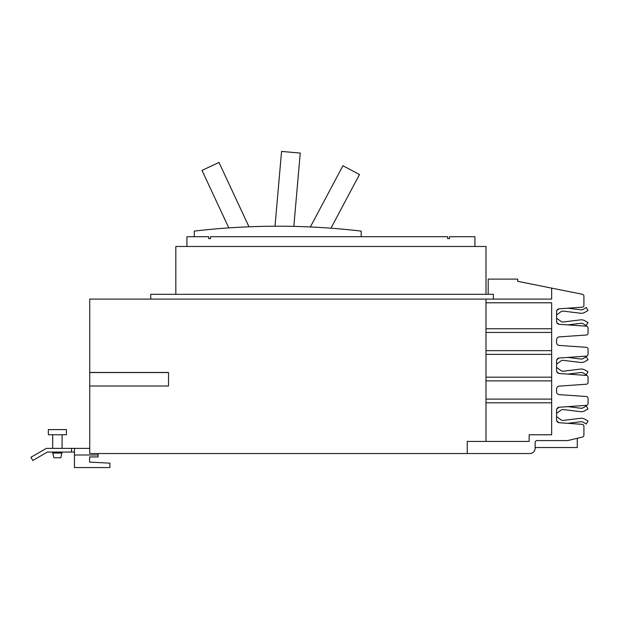 <?xml version="1.0" encoding="UTF-8"?>
<svg xmlns="http://www.w3.org/2000/svg" width="619" height="619" viewBox="0 0 619 619"><rect width="100%" height="100%" fill="white"/><g stroke="black" fill="none" stroke-linecap="round" stroke-linejoin="round"><path stroke-width="0.93" d="M228.806 227.893L201.995 170.395L218.994 162.464L248.993 226.794M310.359 226.964L342.926 165.714L359.492 174.519L330.948 228.194M275.014 226.221L281.56 151.431L300.246 153.071L293.832 226.399M194.296 236.721L194.296 231.096A716.361 716.361 0 0 1 361.194 231.096L361.194 236.721M556.589 416.587L560.837 419.728A3.582 3.582 0 0 0 563.398 420.402L580.483 418.305A7.033 7.033 0 0 1 584.854 419.195L588.011 421.013L586.286 424.007L583.129 422.181A3.582 3.582 0 0 0 580.901 421.732L567.847 423.334L582.169 424.332A1.872 1.872 0 0 1 583.918 426.205L583.918 430.739M559.096 422.715A7.033 7.033 0 0 1 558.787 422.498L556.829 421.059M556.589 367.369L560.837 370.51A3.582 3.582 0 0 0 563.398 371.183L580.483 369.086A7.033 7.033 0 0 1 584.854 369.976L588.011 371.795L586.286 374.789L583.129 372.963A3.582 3.582 0 0 0 580.901 372.514L567.847 374.116L586.301 375.4A1.872 1.872 0 0 1 588.05 377.273L588.05 380.399M559.096 373.497A7.033 7.033 0 0 1 558.787 373.28L556.829 371.841M556.589 318.151L560.837 321.292A3.582 3.582 0 0 0 563.398 321.965L580.483 319.868A7.033 7.033 0 0 1 584.854 320.758L588.011 322.576L586.286 325.571L583.129 323.745A3.582 3.582 0 0 0 580.901 323.296L567.847 324.898L586.301 326.182A1.872 1.872 0 0 1 588.05 328.055L588.05 332.302M559.096 324.279A7.033 7.033 0 0 1 558.787 324.062L556.829 322.623M474.92 246.478L474.92 236.721L449.51 236.721L449.51 238.601L447.638 238.601L447.638 236.721L210.537 236.721L210.537 238.601L208.665 238.601L208.665 236.721L186.915 236.721L186.915 246.478M558.787 407.472A7.033 7.033 0 0 1 559.096 407.256A2.816 2.816 0 0 0 556.829 408.919L558.787 407.472L556.829 408.919M567.84 406.637L580.901 408.246A3.582 3.582 0 0 0 583.129 407.789L586.286 405.971L588.011 408.958L584.854 410.776A7.033 7.033 0 0 1 580.483 411.666L563.398 409.569A3.582 3.582 0 0 0 560.837 410.25L556.589 413.384M563.398 409.569A3.582 3.582 0 0 0 560.837 410.25M588.011 408.958L584.854 410.776M580.901 408.246A3.582 3.582 0 0 0 583.129 407.789M558.787 358.254A7.033 7.033 0 0 1 559.096 358.037A2.816 2.816 0 0 0 556.829 359.701L558.787 358.254L556.829 359.701M567.84 357.418L580.901 359.028A3.582 3.582 0 0 0 583.129 358.571L586.286 356.753L588.011 359.74L584.854 361.558A7.033 7.033 0 0 1 580.483 362.448L563.398 360.351A3.582 3.582 0 0 0 560.837 361.032L556.589 364.165M563.398 360.351A3.582 3.582 0 0 0 560.837 361.032M588.011 359.74L584.854 361.558M558.787 309.036A7.033 7.033 0 0 1 559.096 308.819A2.816 2.816 0 0 0 556.829 310.483L558.787 309.036L556.829 310.483M567.84 308.2L580.901 309.81A3.582 3.582 0 0 0 583.129 309.353L586.286 307.527L588.011 310.521L584.854 312.34A7.033 7.033 0 0 1 580.483 313.229L563.398 311.133A3.582 3.582 0 0 0 560.837 311.814L556.589 314.947M563.398 311.133A3.582 3.582 0 0 0 560.837 311.814M588.011 310.521L584.854 312.34M210.537 238.601L208.665 238.601M62.078 453.054L52.7 453.054L53.954 457.743L60.817 457.743L62.078 452.056M48.344 429.609L66.426 429.609L66.426 434.747L48.344 434.747L48.344 429.609M488.19 294.319L488.19 279.107L517.724 279.107L517.724 281.328L551.661 288.129L551.661 299.101L150.727 299.101L150.727 294.319L493.382 294.319L493.382 299.101M175.835 294.319L175.835 246.478L485.992 246.478L485.992 294.319M551.661 350.671L485.992 350.671L485.992 354.362L551.661 354.362M551.661 377.18L485.992 377.18L485.992 380.871L551.661 380.871M551.661 399.093L485.992 399.093L485.992 402.791L551.661 402.791M551.661 328.751L485.992 328.751L485.992 332.442L551.661 332.442M577.272 438.283L577.272 447.537L535.156 447.537M588.05 399.232L588.05 403.48A1.872 1.872 0 0 1 586.301 405.352L559.212 407.24A2.816 2.816 0 0 0 556.589 410.049L556.589 419.922A2.816 2.816 0 0 0 559.212 422.731L582.169 424.332M588.05 351.135L588.05 354.261A1.872 1.872 0 0 1 586.301 356.126L559.212 358.022A2.816 2.816 0 0 0 556.589 360.831L556.589 370.704A2.816 2.816 0 0 0 559.212 373.512L586.301 375.4M583.918 300.795L583.918 305.329A1.872 1.872 0 0 1 582.169 307.202L559.212 308.804A2.816 2.816 0 0 0 556.589 311.612L556.589 321.485A2.816 2.816 0 0 0 559.212 324.286L586.301 326.182M74.442 452.056L47.377 452.056L32.799 460.474L30.95 457.279L46.386 448.365L74.442 448.365L74.442 467.569L109.896 467.569L109.896 463.167L89.585 462.099L89.585 456.93L98.081 456.93L98.081 453.534M485.992 441.424L485.992 302.792L551.661 302.792L551.661 434.778L529.152 434.778L529.152 441.424L467.26 441.424L467.26 453.534L529.825 453.534A5.323 5.323 0 0 0 535.156 448.21L535.156 442.469A1.872 1.872 0 0 1 537.029 440.589L567.159 440.589A4.124 4.124 0 0 0 568.126 440.48L582.479 437.029A1.872 1.872 0 0 0 583.918 435.203L583.918 426.205M588.05 377.273L588.05 382.356A1.872 1.872 0 0 1 586.301 384.229L559.212 386.124A2.816 2.816 0 0 0 556.589 388.933L556.589 391.819A2.816 2.816 0 0 0 559.212 394.628L586.301 396.524A1.872 1.872 0 0 1 588.05 398.396L588.05 403.48M588.05 328.055L588.05 333.138A1.872 1.872 0 0 1 586.301 335.011L559.212 336.906A2.816 2.816 0 0 0 556.589 339.707L556.589 342.601A2.816 2.816 0 0 0 559.212 345.41L586.301 347.305A1.872 1.872 0 0 1 588.05 349.178L588.05 354.261M551.661 288.129L582.409 294.28A1.872 1.872 0 0 1 583.918 296.122L583.918 305.329M89.585 462.099L89.585 456.93M71.495 448.365L71.495 452.056M168.515 372.452L168.515 386.008L89.732 386.008L89.732 372.452L168.515 372.452M485.992 302.792L485.992 299.101M74.442 448.365L89.732 448.365M89.732 372.553L168.515 372.553M89.732 372.452L89.732 299.101L150.727 299.101M467.26 453.534L89.732 453.534L89.732 386.008M74.442 454.988L98.081 454.988M52.7 453.054L52.7 452.056M52.7 448.365L52.7 434.747M62.078 448.365L62.078 434.747"/></g></svg>
